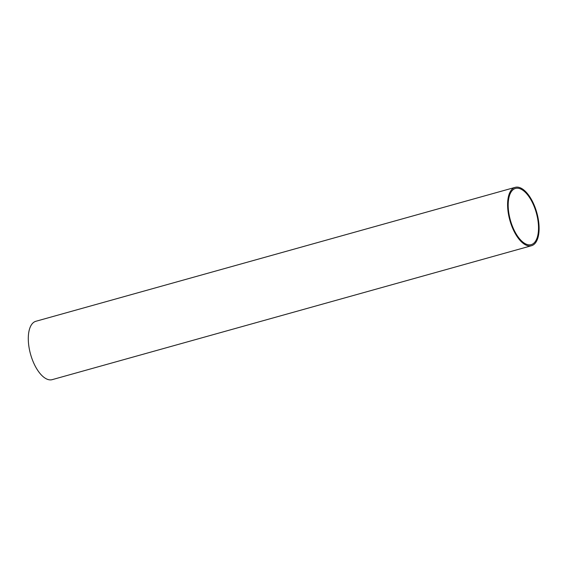 <?xml version="1.0" encoding="UTF-8"?>
<svg xmlns="http://www.w3.org/2000/svg" width="567" height="567" viewBox="0 0 567 567"><rect width="100%" height="100%" fill="white"/><g stroke="black" fill="none" stroke-linecap="round" stroke-linejoin="round"><path stroke-width="0.85" d="M538.466 225.609A29.179 13.48 74.4 0 0 515.495 188.435A29.179 13.48 74.4 0 0 510.371 220.166A29.179 13.48 74.4 0 0 531.201 244.639A29.179 13.48 74.4 0 0 538.466 225.609M531.506 245.724L52.199 379.649A30.299 13.998 -105.6 0 1 28.35 341.043A30.299 13.998 -105.6 0 1 35.891 321.276L515.197 187.351A30.299 13.998 -105.6 0 1 536.836 212.767A30.299 13.998 -105.6 0 1 531.506 245.724A30.299 13.998 -105.6 0 1 507.656 207.118A30.299 13.998 -105.6 0 1 515.197 187.351"/></g></svg>
